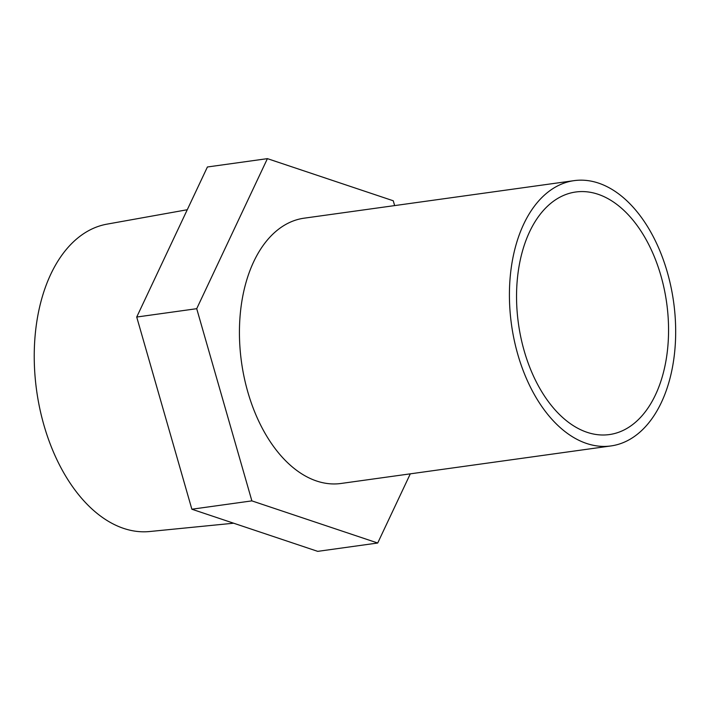 <?xml version="1.0" encoding="UTF-8"?>
<svg xmlns="http://www.w3.org/2000/svg" width="710" height="710" viewBox="0 0 710 710"><rect width="100%" height="100%" fill="white"/><g stroke="black" fill="none" stroke-linecap="round" stroke-linejoin="round"><path stroke-width="1.06" d="M586.637 443.484A133.924 81.845 -97.9 0 1 509.656 304.954A133.924 81.845 -97.9 0 1 574.106 180.642A133.924 81.845 -97.9 0 1 673.612 302.016A133.924 81.845 -97.9 0 1 610.99 445.933A133.924 81.845 -97.9 0 1 586.637 443.484M668.367 338.679A122.439 74.825 -97.9 0 1 609.411 434.564A122.439 74.825 -97.9 0 1 518.433 323.591A122.439 74.825 -97.9 0 1 575.686 192.011A122.439 74.825 -97.9 0 1 668.367 338.679M187.271 209.734L106.935 224.156A155.206 94.847 82.1 0 0 36.627 390.589A155.206 94.847 82.1 0 0 149.677 531.524L233.661 523.208M410.309 473.836L377.711 543.017L251.873 500.878L191.869 509.221L136.719 317.033L207.409 166.983L267.413 158.641L393.26 200.779L394.636 205.598M251.873 500.878L196.714 308.69L136.719 317.033M196.714 308.69L267.413 158.641M377.711 543.017L317.716 551.359L191.869 509.221M610.99 445.933L341.004 483.474A133.924 81.845 -97.9 0 1 316.651 481.025A133.924 81.845 -97.9 0 1 239.669 342.486A133.924 81.845 -97.9 0 1 304.12 218.183L574.106 180.642"/></g></svg>

